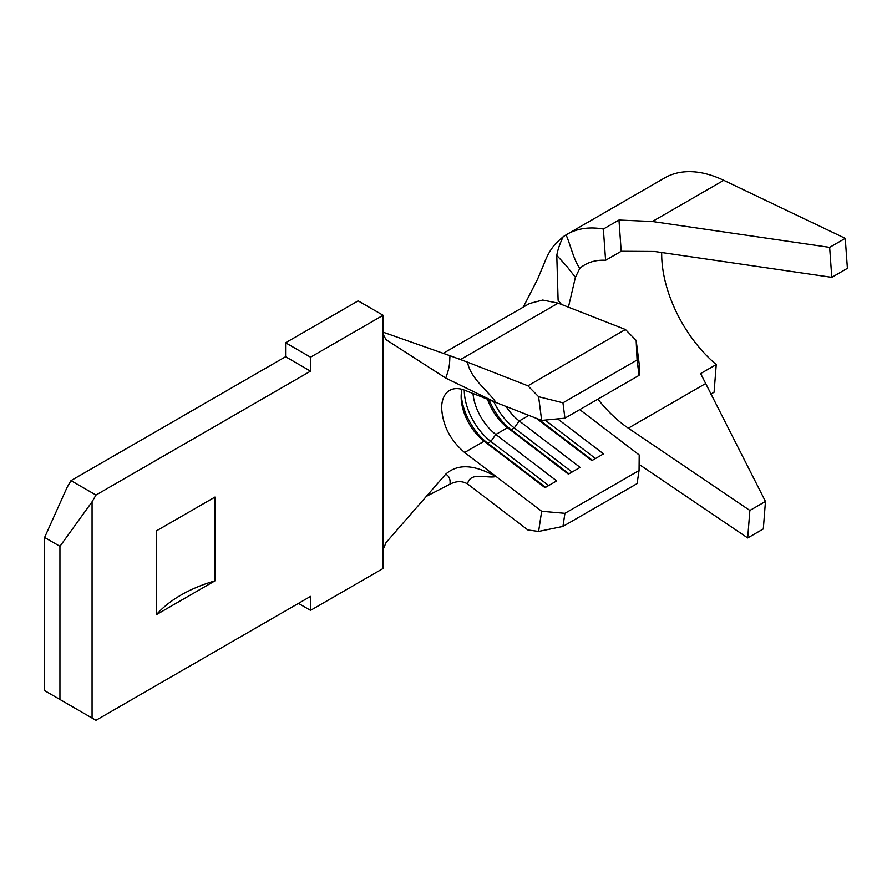 <?xml version="1.0" encoding="UTF-8"?>
<svg xmlns="http://www.w3.org/2000/svg" width="892" height="892" viewBox="0 0 892 892"><rect width="100%" height="100%" fill="white"/><g stroke="black" fill="none" stroke-linecap="round" stroke-linejoin="round"><path stroke-width="1.34" d="M636.152 340.398L639.207 364.092L639.062 375.376L637.078 360L636.152 340.398L625.448 329.505L561.38 304.395L558.113 300.314L556.786 255.402C557.823 249.559 559.964 243.326 563.187 236.703L566.063 234.875C570.579 244.887 573.567 259.806 579.811 268.325L575.407 277.323L566.944 266.474L556.786 255.402M67.09 487.378L70.992 480.621L95.968 495.038L92.066 501.795L59.942 546.317L44.6 537.463L67.09 487.378M462.034 389.358A38.624 22.3 60 0 0 461.153 396.828A38.624 22.3 60 0 0 484.122 441.228L464.62 452.489C450.382 440.369 442.722 425.562 441.64 408.09A38.624 22.3 60 0 1 449.646 390.406A38.624 22.3 60 0 1 464.62 390.217L541.667 420.411L538.612 396.706L527.908 385.812L467.631 362.197C468.311 367.504 471.366 373.57 476.796 380.393C481.535 386.459 492.228 396.639 495.997 402.515L445.744 378.074L386.069 339.707L383.114 334.232L383.114 315.277L358.149 300.872L285.585 342.762L285.585 356.733L70.992 480.621M541.667 511.272L495.997 476.428C492.239 477.956 481.546 475.782 476.796 476.384C471.377 476.919 468.322 479.461 467.631 483.988L527.908 529.982L538.612 531.442L541.667 511.272L564.926 513.324L562.952 526.414L538.612 531.442M639.062 375.376L564.926 418.181L541.667 420.411M528.878 415.393L519.244 420.957L580.112 467.397L568.405 474.154L507.537 427.714A38.624 22.3 60 0 1 487.478 399.17M489.095 399.806A44.689 25.801 60 0 0 511.149 429.732L507.537 427.714L495.829 434.471A38.624 22.3 60 0 1 473.005 393.506M568.951 473.83L511.149 429.732L514.271 427.937L519.244 420.957A38.624 22.3 60 0 1 506.098 406.473M443.235 353.332L529.525 303.514L542.704 300.058L558.191 303.146L460.662 359.465L457.93 358.484M625.448 329.505L527.908 385.812M558.191 303.146L561.38 304.395M460.662 359.465L462.056 360.011M538.612 396.706L562.952 402.805L564.926 418.181M637.078 360L562.952 402.805M562.952 526.414L637.078 483.62L639.062 470.53L564.926 513.324M639.062 470.53L639.207 454.953L579.767 409.606M557.645 418.872L603.516 453.872L591.82 460.64L536.36 418.326M545.547 487.344L487.734 443.246L490.856 441.451L495.829 434.471L556.697 480.911L545.001 487.668L484.122 441.228L487.734 443.246A44.689 25.801 60 0 1 461.231 394.487M464.62 452.489L495.997 476.428C481.903 469.214 461.844 460.06 445.744 474.143L386.069 542.559L383.114 549.517L383.114 568.472L310.55 610.362L298.452 603.382M572.073 472.035L514.271 427.937A44.689 25.801 60 0 1 493.789 401.645M545.101 420.076L595.488 458.521M538.333 419.095L592.366 460.317M548.669 485.549L490.856 441.451A44.689 25.801 60 0 1 464.275 390.083M383.114 549.517L383.114 334.232M445.744 378.074C450.315 365.441 449.367 363.535 450.003 355.718L383.114 332.181M467.631 483.988C462.357 480.821 456.481 480.877 450.003 484.166L426.365 496.353M450.003 484.166C450.549 479.35 449.133 476.016 445.744 474.143M450.003 355.718L467.631 362.197M44.6 537.463L44.6 690.631L95.968 720.29L310.55 596.402L310.55 610.362M59.942 699.484L59.942 546.317M285.585 356.733L310.55 371.15L95.968 495.038M92.066 718.038L92.066 501.795M383.114 315.277L310.55 357.179L310.55 371.15M156.435 614.644L214.961 580.859L214.961 497.067L156.435 530.851L156.435 614.644A132.629 76.578 0 0 1 214.961 580.859M285.585 342.762L310.55 357.179M523.292 307.116L537.508 279.363L544.577 262.527A134.625 77.727 -120 0 1 556.407 242.791L563.187 236.703M568.427 307.16L575.407 277.323M639.118 464.42L747.708 537.943L749.86 510.458L628.336 428.171A99.313 57.344 60 0 1 597.919 399.137M845.248 238.354L847.4 268.325L831.79 277.334L829.649 247.363L845.248 238.354L723.724 180.318A134.625 77.727 -120 0 0 664.596 177.965L567.067 234.284A134.625 77.727 -120 0 0 566.063 234.875M749.86 510.458L765.47 501.449L700.644 373.57L716.243 364.56L714.079 392.246L710.723 394.186M831.79 277.334L654.516 251.477L621.211 251.276L618.97 220.034L603.36 229.043A134.625 77.727 -120 0 0 567.067 234.284M618.97 220.034L652.375 221.506L723.724 180.318M747.708 537.943L763.318 528.934L765.47 501.449M579.811 268.325A99.313 57.344 60 0 1 584.717 264.868A99.313 57.344 60 0 1 605.601 260.286L621.211 251.276M716.243 364.56A99.313 57.344 60 0 1 661.697 252.525M829.649 247.363L652.375 221.506M603.36 229.043L605.601 260.286M628.336 428.171L705.371 383.705"/></g></svg>
